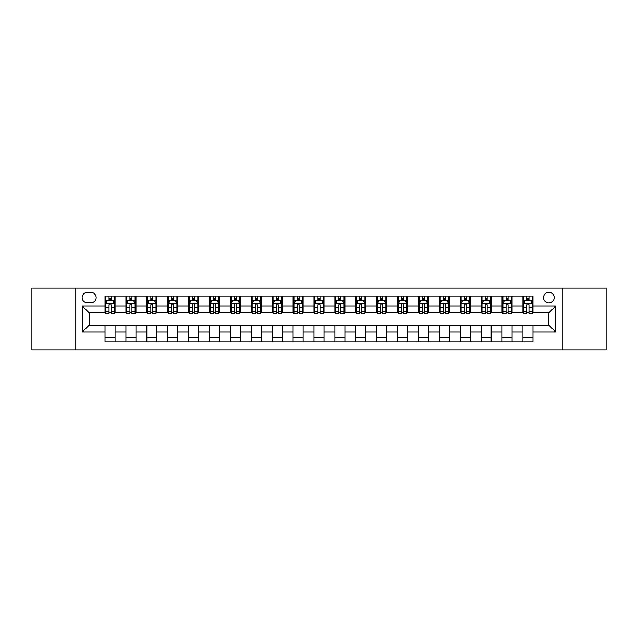 <?xml version="1.0" encoding="UTF-8"?>
<svg xmlns="http://www.w3.org/2000/svg" width="638" height="638" viewBox="0 0 638 638"><rect width="100%" height="100%" fill="white"/><g stroke="black" fill="none" stroke-linecap="round" stroke-linejoin="round"><path stroke-width="0.96" d="M548.847 292.252A5.351 5.351 0 0 0 543.496 297.603A5.351 5.351 0 0 0 548.847 302.954A5.351 5.351 0 0 0 554.199 297.603A5.351 5.351 0 0 0 548.847 292.252M562.222 349.927L606.1 349.927L606.1 288.073L562.222 288.073L562.222 349.927L75.778 349.927L75.778 288.073L31.9 288.073L31.9 349.927L75.778 349.927M87.31 302.787L90.995 302.787A5.184 5.184 0 0 0 96.171 297.603A5.184 5.184 0 0 0 90.995 292.419L87.31 292.419A5.184 5.184 0 0 0 82.135 297.603A5.184 5.184 0 0 0 87.31 302.787M562.222 288.073L75.778 288.073M105.031 331.872L82.469 331.872L82.469 306.128L105.031 306.128L105.031 312.811L89.153 312.811L89.153 325.189L105.031 325.189L105.031 341.984L532.969 341.984L532.969 325.189L548.847 325.189L548.847 312.811L532.969 312.811L532.969 306.128L555.531 306.128L555.531 331.872L532.969 331.872M532.969 306.128L532.969 296.016L105.031 296.016L105.031 306.128M522.937 296.016L522.937 312.811L523.774 312.811M526.948 312.811L528.958 312.811M532.132 312.811L532.969 312.811M522.937 312.811L511.237 312.811M502.042 296.016L502.042 312.811L502.88 312.811M506.054 312.811L508.063 312.811M502.042 312.811L490.343 312.811M481.148 296.016L481.148 312.811L481.985 312.811M485.159 312.811L487.161 312.811M481.148 312.811L469.448 312.811M460.253 296.016L460.253 312.811L461.091 312.811M464.265 312.811L466.266 312.811M460.253 312.811L448.554 312.811M439.359 296.016L439.359 312.811L440.196 312.811M443.37 312.811L445.372 312.811M439.359 312.811L427.651 312.811M418.464 296.016L418.464 312.811L419.294 312.811M422.476 312.811L424.477 312.811M418.464 312.811L406.757 312.811M397.57 296.016L397.57 312.811L398.399 312.811M401.581 312.811L403.583 312.811M397.57 312.811L385.862 312.811M376.667 296.016L376.667 312.811L377.505 312.811M380.679 312.811L382.688 312.811M376.667 312.811L364.968 312.811M355.773 296.016L355.773 312.811L356.61 312.811M359.784 312.811L361.794 312.811M355.773 312.811L344.073 312.811M334.878 296.016L334.878 312.811L335.716 312.811M338.89 312.811L340.899 312.811M334.878 312.811L323.179 312.811M313.984 296.016L313.984 312.811L314.821 312.811M317.995 312.811L320.005 312.811M313.984 312.811L302.284 312.811M293.089 296.016L293.089 312.811L293.927 312.811M297.101 312.811L299.11 312.811M293.089 312.811L281.39 312.811M272.195 296.016L272.195 312.811L273.032 312.811M276.206 312.811L278.216 312.811M272.195 312.811L260.495 312.811M251.3 296.016L251.3 312.811L252.138 312.811M255.312 312.811L257.321 312.811M251.3 312.811L239.601 312.811M230.406 296.016L230.406 312.811L231.243 312.811M234.417 312.811L236.419 312.811M230.406 312.811L218.706 312.811M209.511 296.016L209.511 312.811L210.349 312.811M213.523 312.811L215.524 312.811M209.511 312.811L197.804 312.811M188.617 296.016L188.617 312.811L189.446 312.811M192.628 312.811L194.63 312.811M188.617 312.811L176.909 312.811M167.722 296.016L167.722 312.811L168.552 312.811M171.734 312.811L173.735 312.811M167.722 312.811L156.015 312.811M146.82 296.016L146.82 312.811L147.657 312.811M150.839 312.811L152.841 312.811M146.82 312.811L135.12 312.811M125.925 296.016L125.925 312.811L126.763 312.811M129.937 312.811L131.946 312.811M125.925 312.811L114.226 312.811M105.031 312.811L105.868 312.811M109.042 312.811L111.052 312.811M105.031 325.189L115.063 325.189L115.063 341.984M532.969 325.189L115.063 325.189M115.063 296.016L115.063 312.811M105.031 300.195L105.868 300.195M109.042 300.195L111.052 300.195M114.226 300.195L115.063 300.195M105.031 337.805L115.063 337.805M125.925 325.189L125.925 341.984M135.958 296.016L135.958 312.811M125.925 300.195L126.763 300.195M129.937 300.195L131.946 300.195M135.12 300.195L135.958 300.195M135.958 325.189L135.958 341.984M125.925 337.805L135.958 337.805M146.82 325.189L146.82 341.984M156.852 325.189L156.852 341.984M146.82 337.805L156.852 337.805M156.852 296.016L156.852 312.811M146.82 300.195L147.657 300.195M150.839 300.195L152.841 300.195M156.015 300.195L156.852 300.195M167.722 325.189L167.722 341.984M177.747 325.189L177.747 341.984M167.722 337.805L177.747 337.805M177.747 296.016L177.747 312.811M167.722 300.195L168.552 300.195M171.734 300.195L173.735 300.195M176.909 300.195L177.747 300.195M188.617 325.189L188.617 341.984M198.641 325.189L198.641 341.984M188.617 337.805L198.641 337.805M198.641 296.016L198.641 312.811M188.617 300.195L189.446 300.195M192.628 300.195L194.63 300.195M197.804 300.195L198.641 300.195M209.511 325.189L209.511 341.984M219.536 325.189L219.536 341.984M209.511 337.805L219.536 337.805M219.536 296.016L219.536 312.811M209.511 300.195L210.349 300.195M213.523 300.195L215.524 300.195M218.706 300.195L219.536 300.195M230.406 325.189L230.406 341.984M240.43 325.189L240.43 341.984M230.406 337.805L240.43 337.805M240.43 296.016L240.43 312.811M230.406 300.195L231.243 300.195M234.417 300.195L236.419 300.195M239.601 300.195L240.43 300.195M251.3 325.189L251.3 341.984M261.333 325.189L261.333 341.984M251.3 337.805L261.333 337.805M261.333 296.016L261.333 312.811M251.3 300.195L252.138 300.195M255.312 300.195L257.321 300.195M260.495 300.195L261.333 300.195M272.195 325.189L272.195 341.984M282.227 325.189L282.227 341.984M272.195 337.805L282.227 337.805M282.227 296.016L282.227 312.811M272.195 300.195L273.032 300.195M276.206 300.195L278.216 300.195M281.39 300.195L282.227 300.195M293.089 325.189L293.089 341.984M303.122 325.189L303.122 341.984M293.089 337.805L303.122 337.805M303.122 296.016L303.122 312.811M293.089 300.195L293.927 300.195M297.101 300.195L299.11 300.195M302.284 300.195L303.122 300.195M313.984 325.189L313.984 341.984M324.016 325.189L324.016 341.984M313.984 337.805L324.016 337.805M324.016 296.016L324.016 312.811M313.984 300.195L314.821 300.195M317.995 300.195L320.005 300.195M323.179 300.195L324.016 300.195M334.878 325.189L334.878 341.984M344.911 325.189L344.911 341.984M334.878 337.805L344.911 337.805M344.911 296.016L344.911 312.811M334.878 300.195L335.716 300.195M338.89 300.195L340.899 300.195M344.073 300.195L344.911 300.195M355.773 325.189L355.773 341.984M365.805 325.189L365.805 341.984M355.773 337.805L365.805 337.805M365.805 296.016L365.805 312.811M355.773 300.195L356.61 300.195M359.784 300.195L361.794 300.195M364.968 300.195L365.805 300.195M376.667 325.189L376.667 341.984M386.7 325.189L386.7 341.984M376.667 337.805L386.7 337.805M386.7 296.016L386.7 312.811M376.667 300.195L377.505 300.195M380.679 300.195L382.688 300.195M385.862 300.195L386.7 300.195M397.57 325.189L397.57 341.984M407.594 325.189L407.594 341.984M397.57 337.805L407.594 337.805M407.594 296.016L407.594 312.811M397.57 300.195L398.399 300.195M401.581 300.195L403.583 300.195M406.757 300.195L407.594 300.195M418.464 325.189L418.464 341.984M428.489 325.189L428.489 341.984M418.464 337.805L428.489 337.805M428.489 296.016L428.489 312.811M418.464 300.195L419.294 300.195M422.476 300.195L424.477 300.195M427.651 300.195L428.489 300.195M439.359 325.189L439.359 341.984M449.383 325.189L449.383 341.984M439.359 337.805L449.383 337.805M449.383 296.016L449.383 312.811M439.359 300.195L440.196 300.195M443.37 300.195L445.372 300.195M448.554 300.195L449.383 300.195M460.253 325.189L460.253 341.984M470.278 325.189L470.278 341.984M460.253 337.805L470.278 337.805M470.278 296.016L470.278 312.811M460.253 300.195L461.091 300.195M464.265 300.195L466.266 300.195M469.448 300.195L470.278 300.195M481.148 325.189L481.148 341.984M491.18 325.189L491.18 341.984M481.148 337.805L491.18 337.805M491.18 296.016L491.18 312.811M481.148 300.195L481.985 300.195M485.159 300.195L487.161 300.195M490.343 300.195L491.18 300.195M502.042 325.189L502.042 341.984M512.075 325.189L512.075 341.984M502.042 337.805L512.075 337.805M512.075 296.016L512.075 312.811M502.042 300.195L502.88 300.195M506.054 300.195L508.063 300.195M511.237 300.195L512.075 300.195M522.937 325.189L522.937 341.984M522.937 337.805L532.969 337.805M522.937 300.195L523.774 300.195M526.948 300.195L528.958 300.195M532.132 300.195L532.969 300.195M89.153 312.811L82.469 306.128M89.153 325.189L82.469 331.872M555.531 306.128L548.847 312.811M555.531 331.872L548.847 325.189M111.052 298.185L109.042 298.185M114.226 311.719L111.052 311.719L111.052 313.816L114.226 313.816L114.226 303.624L112.559 300.275L107.543 300.275L105.868 303.624L105.868 313.816L109.042 313.816L109.042 311.719L105.868 311.719M105.868 303.624L105.868 296.016M114.226 303.624L114.226 296.016M109.042 300.275L109.042 296.016M111.052 296.016L111.052 300.275M111.052 311.719L111.052 304.876C110.382 303.584 109.712 303.584 109.042 304.876L109.042 311.719M131.946 298.185L129.937 298.185M135.12 311.719L131.946 311.719L131.946 313.816L135.12 313.816L135.12 303.624L133.454 300.275L128.437 300.275L126.763 303.624L126.763 313.816L129.937 313.816L129.937 311.719L126.763 311.719M126.763 303.624L126.763 296.016M135.12 303.624L135.12 296.016M129.937 300.275L129.937 296.016M131.946 296.016L131.946 300.275M131.946 311.719L131.946 304.876C131.276 303.584 130.607 303.584 129.937 304.876L129.937 311.719M152.841 298.185L150.839 298.185M156.015 311.719L152.841 311.719L152.841 313.816L156.015 313.816L156.015 303.624L154.348 300.275L149.332 300.275L147.657 303.624L147.657 313.816L150.839 313.816L150.839 311.719L147.657 311.719M147.657 303.624L147.657 296.016M156.015 303.624L156.015 296.016M150.839 300.275L150.839 296.016M152.841 296.016L152.841 300.275M152.841 311.719L152.841 304.876C152.171 303.584 151.501 303.584 150.839 304.876L150.839 311.719M173.735 298.185L171.734 298.185M176.909 311.719L173.735 311.719L173.735 313.816L176.909 313.816L176.909 303.624L175.243 300.275L170.226 300.275L168.552 303.624L168.552 313.816L171.734 313.816L171.734 311.719L168.552 311.719M168.552 303.624L168.552 296.016M176.909 303.624L176.909 296.016M171.734 300.275L171.734 296.016M173.735 296.016L173.735 300.275M173.735 311.719L173.735 304.876C173.065 303.584 172.404 303.584 171.734 304.876L171.734 311.719M194.63 298.185L192.628 298.185M197.804 311.719L194.63 311.719L194.63 313.816L197.804 313.816L197.804 303.624L196.137 300.275L191.121 300.275L189.446 303.624L189.446 313.816L192.628 313.816L192.628 311.719L189.446 311.719M189.446 303.624L189.446 296.016M197.804 303.624L197.804 296.016M192.628 300.275L192.628 296.016M194.63 296.016L194.63 300.275M194.63 311.719L194.63 304.876C193.968 303.584 193.298 303.584 192.628 304.876L192.628 311.719M215.524 298.185L213.523 298.185M218.706 311.719L215.524 311.719L215.524 313.816L218.706 313.816L218.706 303.624L217.032 300.275L212.015 300.275L210.349 303.624L210.349 313.816L213.523 313.816L213.523 311.719L210.349 311.719M210.349 303.624L210.349 296.016M218.706 303.624L218.706 296.016M213.523 300.275L213.523 296.016M215.524 296.016L215.524 300.275M215.524 311.719L215.524 304.876C214.862 303.584 214.193 303.584 213.523 304.876L213.523 311.719M236.419 298.185L234.417 298.185M239.601 311.719L236.419 311.719L236.419 313.816L239.601 313.816L239.601 303.624L237.926 300.275L232.91 300.275L231.243 303.624L231.243 313.816L234.417 313.816L234.417 311.719L231.243 311.719M231.243 303.624L231.243 296.016M239.601 303.624L239.601 296.016M234.417 300.275L234.417 296.016M236.419 296.016L236.419 300.275M236.419 311.719L236.419 304.876C235.757 303.584 235.087 303.584 234.417 304.876L234.417 311.719M257.321 298.185L255.312 298.185M260.495 311.719L257.321 311.719L257.321 313.816L260.495 313.816L260.495 303.624L258.821 300.275L253.804 300.275L252.138 303.624L252.138 313.816L255.312 313.816L255.312 311.719L252.138 311.719M252.138 303.624L252.138 296.016M260.495 303.624L260.495 296.016M255.312 300.275L255.312 296.016M257.321 296.016L257.321 300.275M257.321 311.719L257.321 304.876C256.651 303.584 255.982 303.584 255.312 304.876L255.312 311.719M278.216 298.185L276.206 298.185M281.39 311.719L278.216 311.719L278.216 313.816L281.39 313.816L281.39 303.624L279.715 300.275L274.699 300.275L273.032 303.624L273.032 313.816L276.206 313.816L276.206 311.719L273.032 311.719M273.032 303.624L273.032 296.016M281.39 303.624L281.39 296.016M276.206 300.275L276.206 296.016M278.216 296.016L278.216 300.275M278.216 311.719L278.216 304.876C277.546 303.584 276.876 303.584 276.206 304.876L276.206 311.719M299.11 298.185L297.101 298.185M302.284 311.719L299.11 311.719L299.11 313.816L302.284 313.816L302.284 303.624L300.61 300.275L295.601 300.275L293.927 303.624L293.927 313.816L297.101 313.816L297.101 311.719L293.927 311.719M293.927 303.624L293.927 296.016M302.284 303.624L302.284 296.016M297.101 300.275L297.101 296.016M299.11 296.016L299.11 300.275M299.11 311.719L299.11 304.876C298.44 303.584 297.771 303.584 297.101 304.876L297.101 311.719M320.005 298.185L317.995 298.185M323.179 311.719L320.005 311.719L320.005 313.816L323.179 313.816L323.179 303.624L321.504 300.275L316.496 300.275L314.821 303.624L314.821 313.816L317.995 313.816L317.995 311.719L314.821 311.719M314.821 303.624L314.821 296.016M323.179 303.624L323.179 296.016M317.995 300.275L317.995 296.016M320.005 296.016L320.005 300.275M320.005 311.719L320.005 304.876C319.335 303.584 318.665 303.584 317.995 304.876L317.995 311.719M340.899 298.185L338.89 298.185M344.073 311.719L340.899 311.719L340.899 313.816L344.073 313.816L344.073 303.624L342.399 300.275L337.39 300.275L335.716 303.624L335.716 313.816L338.89 313.816L338.89 311.719L335.716 311.719M335.716 303.624L335.716 296.016M344.073 303.624L344.073 296.016M338.89 300.275L338.89 296.016M340.899 296.016L340.899 300.275M340.899 311.719L340.899 304.876C340.229 303.584 339.56 303.584 338.89 304.876L338.89 311.719M361.794 298.185L359.784 298.185M364.968 311.719L361.794 311.719L361.794 313.816L364.968 313.816L364.968 303.624L363.301 300.275L358.285 300.275L356.61 303.624L356.61 313.816L359.784 313.816L359.784 311.719L356.61 311.719M356.61 303.624L356.61 296.016M364.968 303.624L364.968 296.016M359.784 300.275L359.784 296.016M361.794 296.016L361.794 300.275M361.794 311.719L361.794 304.876C361.124 303.584 360.454 303.584 359.784 304.876L359.784 311.719M382.688 298.185L380.679 298.185M385.862 311.719L382.688 311.719L382.688 313.816L385.862 313.816L385.862 303.624L384.196 300.275L379.179 300.275L377.505 303.624L377.505 313.816L380.679 313.816L380.679 311.719L377.505 311.719M377.505 303.624L377.505 296.016M385.862 303.624L385.862 296.016M380.679 300.275L380.679 296.016M382.688 296.016L382.688 300.275M382.688 311.719L382.688 304.876C382.018 303.584 381.349 303.584 380.679 304.876L380.679 311.719M403.583 298.185L401.581 298.185M406.757 311.719L403.583 311.719L403.583 313.816L406.757 313.816L406.757 303.624L405.09 300.275L400.074 300.275L398.399 303.624L398.399 313.816L401.581 313.816L401.581 311.719L398.399 311.719M398.399 303.624L398.399 296.016M406.757 303.624L406.757 296.016M401.581 300.275L401.581 296.016M403.583 296.016L403.583 300.275M403.583 311.719L403.583 304.876C402.913 303.584 402.251 303.584 401.581 304.876L401.581 311.719M424.477 298.185L422.476 298.185M427.651 311.719L424.477 311.719L424.477 313.816L427.651 313.816L427.651 303.624L425.985 300.275L420.968 300.275L419.294 303.624L419.294 313.816L422.476 313.816L422.476 311.719L419.294 311.719M419.294 303.624L419.294 296.016M427.651 303.624L427.651 296.016M422.476 300.275L422.476 296.016M424.477 296.016L424.477 300.275M424.477 311.719L424.477 304.876C423.807 303.584 423.146 303.584 422.476 304.876L422.476 311.719M445.372 298.185L443.37 298.185M448.554 311.719L445.372 311.719L445.372 313.816L448.554 313.816L448.554 303.624L446.879 300.275L441.863 300.275L440.196 303.624L440.196 313.816L443.37 313.816L443.37 311.719L440.196 311.719M440.196 303.624L440.196 296.016M448.554 303.624L448.554 296.016M443.37 300.275L443.37 296.016M445.372 296.016L445.372 300.275M445.372 311.719L445.372 304.876C444.71 303.584 444.04 303.584 443.37 304.876L443.37 311.719M466.266 298.185L464.265 298.185M469.448 311.719L466.266 311.719L466.266 313.816L469.448 313.816L469.448 303.624L467.774 300.275L462.757 300.275L461.091 303.624L461.091 313.816L464.265 313.816L464.265 311.719L461.091 311.719M461.091 303.624L461.091 296.016M469.448 303.624L469.448 296.016M464.265 300.275L464.265 296.016M466.266 296.016L466.266 300.275M466.266 311.719L466.266 304.876C465.604 303.584 464.935 303.584 464.265 304.876L464.265 311.719M487.161 298.185L485.159 298.185M490.343 311.719L487.161 311.719L487.161 313.816L490.343 313.816L490.343 303.624L488.668 300.275L483.652 300.275L481.985 303.624L481.985 313.816L485.159 313.816L485.159 311.719L481.985 311.719M481.985 303.624L481.985 296.016M490.343 303.624L490.343 296.016M485.159 300.275L485.159 296.016M487.161 296.016L487.161 300.275M487.161 311.719L487.161 304.876C486.499 303.584 485.829 303.584 485.159 304.876L485.159 311.719M508.063 298.185L506.054 298.185M511.237 311.719L508.063 311.719L508.063 313.816L511.237 313.816L511.237 303.624L509.563 300.275L504.546 300.275L502.88 303.624L502.88 313.816L506.054 313.816L506.054 311.719L502.88 311.719M502.88 303.624L502.88 296.016M511.237 303.624L511.237 296.016M506.054 300.275L506.054 296.016M508.063 296.016L508.063 300.275M508.063 311.719L508.063 304.876C507.393 303.584 506.724 303.584 506.054 304.876L506.054 311.719M528.958 298.185L526.948 298.185M532.132 311.719L528.958 311.719L528.958 313.816L532.132 313.816L532.132 303.624L530.457 300.275L525.441 300.275L523.774 303.624L523.774 313.816L526.948 313.816L526.948 311.719L523.774 311.719M523.774 303.624L523.774 296.016M532.132 303.624L532.132 296.016M526.948 300.275L526.948 296.016M528.958 296.016L528.958 300.275M528.958 311.719L528.958 304.876C528.288 303.584 527.618 303.584 526.948 304.876L526.948 311.719M125.925 331.872L115.063 331.872M125.925 306.128L115.063 306.128M146.82 306.128L135.958 306.128M146.82 331.872L135.958 331.872M167.722 306.128L156.852 306.128M167.722 331.872L156.852 331.872M188.617 306.128L177.747 306.128M188.617 331.872L177.747 331.872M209.511 306.128L198.641 306.128M209.511 331.872L198.641 331.872M230.406 306.128L219.536 306.128M230.406 331.872L219.536 331.872M251.3 306.128L240.43 306.128M251.3 331.872L240.43 331.872M272.195 306.128L261.333 306.128M272.195 331.872L261.333 331.872M293.089 306.128L282.227 306.128M293.089 331.872L282.227 331.872M313.984 306.128L303.122 306.128M313.984 331.872L303.122 331.872M334.878 306.128L324.016 306.128M334.878 331.872L324.016 331.872M355.773 306.128L344.911 306.128M355.773 331.872L344.911 331.872M376.667 306.128L365.805 306.128M376.667 331.872L365.805 331.872M397.57 306.128L386.7 306.128M397.57 331.872L386.7 331.872M418.464 306.128L407.594 306.128M418.464 331.872L407.594 331.872M439.359 306.128L428.489 306.128M439.359 331.872L428.489 331.872M460.253 306.128L449.383 306.128M460.253 331.872L449.383 331.872M481.148 306.128L470.278 306.128M481.148 331.872L470.278 331.872M502.042 306.128L491.18 306.128M502.042 331.872L491.18 331.872M522.937 306.128L512.075 306.128M522.937 331.872L512.075 331.872M114.186 303.536L105.908 303.536M105.868 300.482L107.439 300.482M112.655 300.482L114.226 300.482M109.042 307.245L105.868 307.245M114.226 307.245L111.052 307.245M111.052 299.254L109.042 299.254M135.081 303.536L126.802 303.536M126.763 300.482L128.334 300.482M133.549 300.482L135.12 300.482M129.937 307.245L126.763 307.245M135.12 307.245L131.946 307.245M131.946 299.254L129.937 299.254M155.975 303.536L147.705 303.536M147.657 300.482L149.228 300.482M154.444 300.482L156.015 300.482M150.839 307.245L147.657 307.245M156.015 307.245L152.841 307.245M152.841 299.254L150.839 299.254M176.87 303.536L168.599 303.536M168.552 300.482L170.123 300.482M175.338 300.482L176.909 300.482M171.734 307.245L168.552 307.245M176.909 307.245L173.735 307.245M173.735 299.254L171.734 299.254M197.764 303.536L189.494 303.536M189.446 300.482L191.017 300.482M196.233 300.482L197.804 300.482M192.628 307.245L189.446 307.245M197.804 307.245L194.63 307.245M194.63 299.254L192.628 299.254M218.659 303.536L210.388 303.536M210.349 300.482L211.92 300.482M217.135 300.482L218.706 300.482M213.523 307.245L210.349 307.245M218.706 307.245L215.524 307.245M215.524 299.254L213.523 299.254M239.553 303.536L231.283 303.536M231.243 300.482L232.814 300.482M238.03 300.482L239.601 300.482M234.417 307.245L231.243 307.245M239.601 307.245L236.419 307.245M236.419 299.254L234.417 299.254M260.456 303.536L252.177 303.536M252.138 300.482L253.709 300.482M258.924 300.482L260.495 300.482M255.312 307.245L252.138 307.245M260.495 307.245L257.321 307.245M257.321 299.254L255.312 299.254M281.35 303.536L273.072 303.536M273.032 300.482L274.603 300.482M279.819 300.482L281.39 300.482M276.206 307.245L273.032 307.245M281.39 307.245L278.216 307.245M278.216 299.254L276.206 299.254M302.245 303.536L293.966 303.536M293.927 300.482L295.498 300.482M300.713 300.482L302.284 300.482M297.101 307.245L293.927 307.245M302.284 307.245L299.11 307.245M299.11 299.254L297.101 299.254M323.139 303.536L314.861 303.536M314.821 300.482L316.392 300.482M321.608 300.482L323.179 300.482M317.995 307.245L314.821 307.245M323.179 307.245L320.005 307.245M320.005 299.254L317.995 299.254M344.034 303.536L335.755 303.536M335.716 300.482L337.287 300.482M342.502 300.482L344.073 300.482M338.89 307.245L335.716 307.245M344.073 307.245L340.899 307.245M340.899 299.254L338.89 299.254M364.928 303.536L356.65 303.536M356.61 300.482L358.181 300.482M363.397 300.482L364.968 300.482M359.784 307.245L356.61 307.245M364.968 307.245L361.794 307.245M361.794 299.254L359.784 299.254M385.823 303.536L377.544 303.536M377.505 300.482L379.076 300.482M384.291 300.482L385.862 300.482M380.679 307.245L377.505 307.245M385.862 307.245L382.688 307.245M382.688 299.254L380.679 299.254M406.717 303.536L398.447 303.536M398.399 300.482L399.97 300.482M405.186 300.482L406.757 300.482M401.581 307.245L398.399 307.245M406.757 307.245L403.583 307.245M403.583 299.254L401.581 299.254M427.612 303.536L419.341 303.536M419.294 300.482L420.865 300.482M426.08 300.482L427.651 300.482M422.476 307.245L419.294 307.245M427.651 307.245L424.477 307.245M424.477 299.254L422.476 299.254M448.506 303.536L440.236 303.536M440.196 300.482L441.767 300.482M446.983 300.482L448.554 300.482M443.37 307.245L440.196 307.245M448.554 307.245L445.372 307.245M445.372 299.254L443.37 299.254M469.401 303.536L461.13 303.536M461.091 300.482L462.662 300.482M467.877 300.482L469.448 300.482M464.265 307.245L461.091 307.245M469.448 307.245L466.266 307.245M466.266 299.254L464.265 299.254M490.295 303.536L482.025 303.536M481.985 300.482L483.556 300.482M488.772 300.482L490.343 300.482M485.159 307.245L481.985 307.245M490.343 307.245L487.161 307.245M487.161 299.254L485.159 299.254M511.197 303.536L502.919 303.536M502.88 300.482L504.451 300.482M509.666 300.482L511.237 300.482M506.054 307.245L502.88 307.245M511.237 307.245L508.063 307.245M508.063 299.254L506.054 299.254M532.092 303.536L523.814 303.536M523.774 300.482L525.345 300.482M530.561 300.482L532.132 300.482M526.948 307.245L523.774 307.245M532.132 307.245L528.958 307.245M528.958 299.254L526.948 299.254"/></g></svg>
